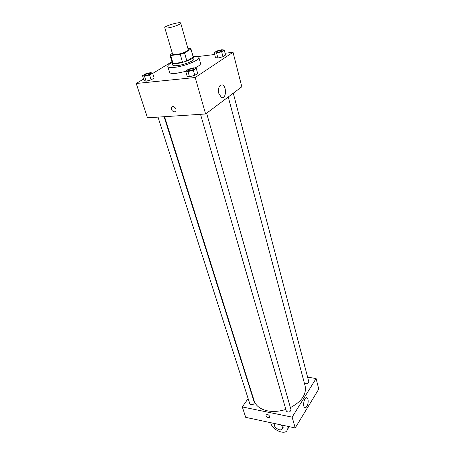 <?xml version="1.0" encoding="UTF-8"?>
<svg xmlns="http://www.w3.org/2000/svg" width="455" height="455" viewBox="0 0 455 455"><rect width="100%" height="100%" fill="white"/><g stroke="black" fill="none" stroke-linecap="round" stroke-linejoin="round"><path stroke-width="0.68" d="M168.145 27.897C166.081 28.199 164.96 28.142 164.773 27.732C163.919 26.106 180.55 21.271 180.698 23.103C181.295 24.087 173.213 27.186 168.145 27.897M180.698 23.103L188.256 49.652C188.905 50.835 181.01 54.02 175.988 54.577C173.946 54.816 172.826 54.691 172.616 54.196L164.773 27.732M190.941 48.89L193.221 57.023L186.863 60.998L184.537 52.934L190.958 49.032L190.093 48.338L187.96 48.617M172.36 53.332L169.925 54.776L170.682 55.51L180.22 54.31L184.537 52.934M170.682 55.51L173.059 63.49L182.569 62.375L180.22 54.31M173.059 63.49L172.314 62.944L169.942 54.992M186.863 60.998L182.569 62.375M172.166 62.454L172.064 63.017C172.354 66.111 194.865 59.571 193.449 56.801L193.062 56.38M193.449 56.801L194.012 58.786C194.939 60.504 184.144 64.934 177.268 65.617C174.487 65.912 172.945 65.702 172.655 64.991L172.064 63.017M193.221 57.023L190.958 49.032M193.079 56.392C196.566 56.107 198.499 56.448 198.875 57.415C200.245 59.901 184.485 66.379 174.475 67.363C170.449 67.778 168.231 67.471 167.81 66.441C167.611 65.423 169.061 64.098 172.155 62.471M185.737 71.389L176.25 73.335C172.24 73.727 170.016 73.391 169.59 72.328L167.81 66.441M198.875 57.415L200.53 63.336C200.735 64.536 198.852 66.1 194.888 68.028M214.191 52.695L215.505 57.609L217.905 58.035L222.956 56.733L225.549 55.015L224.264 50.078L221.83 49.703L216.819 51.006L214.191 52.695L216.591 53.093L221.659 51.779L224.264 50.078M143.57 79.011L136.233 83.487L195.201 77.504L233.028 52.279L225.088 53.246M214.675 54.509L197.726 56.562M171.944 61.715L152.692 73.448M142.517 75.729L144.093 80.626L146.078 81.2L151.128 79.898L154.137 78.038L152.59 73.124L150.565 72.601L145.554 73.898L142.517 75.729L144.502 76.275L149.564 74.967L152.59 73.124M185.634 71.048L187.124 76.173L189.479 76.741L194.791 75.376L197.686 73.46L196.23 68.318L193.836 67.801L188.569 69.16L185.634 71.048L187.989 71.583L193.318 70.212L196.23 68.318M233.028 52.279L241.815 86.791L205.614 113.983L147.488 117.811L136.233 83.487M205.614 113.983L195.201 77.504M218.849 93.514C218.019 87.479 219.264 84.619 222.586 84.943C227.13 86.95 225.902 99.998 221.409 97.41L218.849 93.514M174.47 111.867C172.064 111.316 171.08 109.831 171.524 107.414C172.724 104.798 177.211 108.546 175.801 110.992L174.47 111.867C172.064 111.316 171.08 109.831 171.524 107.414C172.729 104.798 177.211 108.546 175.801 110.992L174.475 111.867M285.842 409.42C279.387 411.485 273.239 411.951 267.386 410.825C260.317 409.216 255.915 405.894 254.18 400.861L164.551 116.69M228.256 96.978L305.14 386.05C306.613 394.371 301.699 401.555 290.387 407.6M200.524 114.319L286.343 411.149C288.481 412.736 290.04 412.293 291.018 409.818L206.627 113.227M164.101 116.719L254.317 402.436C254.231 403.995 253.117 404.774 250.972 404.762L249.84 403.909L158.01 117.123M233.284 93.201L308.78 381.66C308.672 383.082 307.597 383.781 305.55 383.764L304.332 383.002M251.82 393.382L251.569 393.74L251.82 393.382M295.221 427.939L245.711 417.354L242.293 406.929L248.146 398.608L242.293 406.929L292.138 417.144L316.083 378.549L307.591 377.127L316.083 378.549L318.767 389.105L295.221 427.939L292.138 417.144L316.083 378.549M189.234 70.775L187.869 70.559C187.466 69.695 193.87 67.846 193.984 68.785L193.989 68.802C193.523 69.632 191.936 70.292 189.234 70.775M187.124 76.173L189.479 76.741L187.989 71.583M189.479 76.741L194.791 75.376L193.318 70.212M194.791 75.376L197.686 73.46M193.989 68.802L193.984 68.785C193.517 69.615 191.936 70.275 189.229 70.758L187.875 70.57M222.125 50.568L222.131 50.585C221.704 51.307 220.231 51.904 217.706 52.37L216.318 52.194C215.966 51.415 222.046 49.72 222.125 50.568C221.699 51.29 220.226 51.887 217.7 52.353L216.318 52.2M215.505 57.609L217.905 58.035L216.591 53.093M217.905 58.035L222.956 56.733L221.659 51.779M222.956 56.733L225.549 55.015M145.793 75.49L144.627 75.308C144.224 74.523 150.343 72.669 150.463 73.528L150.469 73.545C149.979 74.353 148.421 75.001 145.793 75.49M144.093 80.626L146.078 81.2L144.502 76.275M146.078 81.2L151.128 79.898L149.564 74.967M151.128 79.898L154.137 78.038M150.469 73.545L150.463 73.528C149.974 74.336 148.415 74.984 145.788 75.473L144.627 75.32M266.038 415.677C267.347 417.639 268.615 418.139 269.849 417.167C269.127 414.818 267.853 414.084 266.021 414.971L266.038 415.677L266.021 414.971C267.853 414.084 269.127 414.818 269.849 417.167C268.615 418.139 267.341 417.644 266.038 415.677M242.293 406.929L292.138 417.144M307.938 399.325C308.968 402.664 306.562 408.846 304.736 407.498C302.148 406.184 304.571 396.038 307.034 397.818L307.938 399.325M282.726 425.266L283.129 427.563L282.731 428.2M286.963 426.17L287.264 429.827C285.803 435.486 272.664 430.333 270.964 423.537L270.708 422.695M280.849 424.868C282.214 426.233 282.748 427.495 282.447 428.655C282.015 429.696 280.991 430.06 279.364 429.759C275.844 428.496 274.143 426.585 274.257 424.032L274.547 423.52M287.645 426.318L287.213 427.023M220.328 85.148L222.586 84.943M307.034 397.818L306.34 397.693M282.447 428.655L283.129 427.563M289.215 426.653L287.264 429.827"/></g></svg>
